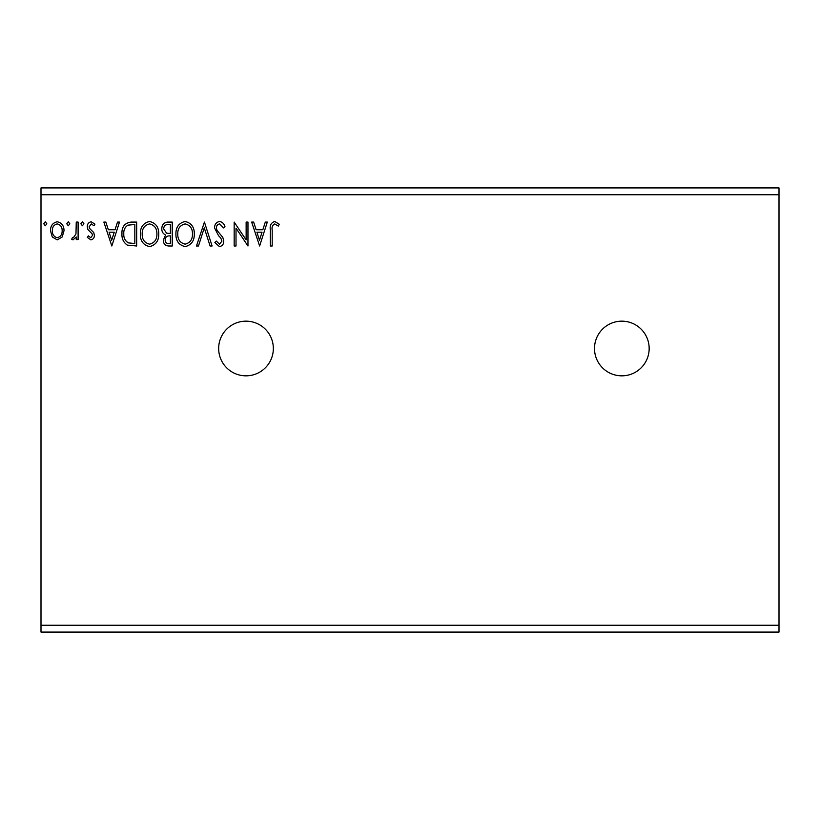 <?xml version="1.0" encoding="UTF-8"?>
<svg xmlns="http://www.w3.org/2000/svg" width="820" height="820" viewBox="0 0 820 820"><rect width="100%" height="100%" fill="white"/><g stroke="black" fill="none" stroke-linecap="round" stroke-linejoin="round"><path stroke-width="1.23" d="M621.837 321.163A27.337 27.337 0 0 0 594.5 348.5A27.337 27.337 0 0 0 621.837 375.837A27.337 27.337 0 0 0 649.163 348.5A27.337 27.337 0 0 0 621.837 321.163M246 321.163A27.337 27.337 0 0 0 218.663 348.5A27.337 27.337 0 0 0 246 375.837A27.337 27.337 0 0 0 273.337 348.5A27.337 27.337 0 0 0 246 321.163M259.622 246L251.648 222.087L253.657 222.087L256.106 229.754L262.83 229.754L265.29 222.087L267.289 222.087L259.622 246M219.596 221.472C222.384 222.035 224.178 223.778 224.977 226.699L223.481 227.909L219.729 223.921C217.546 224.321 216.429 225.674 216.388 227.98L216.992 230.328L222.804 237.39L223.747 241.029C223.778 244.134 222.353 245.99 219.473 246.615L214.86 242.566L216.296 241.09L219.493 244.165L221.912 241.131L220.795 238.046L218.53 235.658L214.553 227.939C214.584 224.352 216.265 222.199 219.596 221.472M194.309 233.936C194.442 240.762 191.419 244.985 185.228 246.615C178.903 245.139 175.798 240.957 175.91 234.048C175.798 227.222 178.852 223.03 185.084 221.472C191.326 222.968 194.401 227.13 194.309 233.936M158.742 233.936C158.875 240.762 155.851 244.985 149.66 246.615C143.326 245.139 140.23 240.957 140.343 234.048C140.23 227.222 143.285 223.03 149.517 221.472C155.749 222.968 158.834 227.13 158.742 233.936M111.827 246L103.853 222.087L105.862 222.087L108.322 229.754L115.036 229.754L117.496 222.087L119.494 222.087L111.827 246M83.927 223.768L82.389 225.766L80.862 223.768L82.389 221.779L83.927 223.768M69.823 223.768L68.285 225.766L66.758 223.768L68.285 221.779L69.823 223.768M46.822 223.768L45.295 225.766L43.757 223.768L45.295 221.779L46.822 223.768M41 194.75L41 187.913L779 187.913L779 194.75L41 194.75L41 632.087L779 632.087L779 625.25L41 625.25M779 194.75L779 625.25M62.207 236.97L57.246 239.87L52.295 236.99L50.502 230.779C50.461 225.818 52.706 222.814 57.246 221.779C61.797 222.814 64.042 225.808 64.001 230.779L62.207 236.97M78.105 222.087L78.105 239.563L76.26 239.563L76.26 236.99L73.062 239.87L71.658 239.266L72.539 237.41L73.359 237.718L75.973 233.956L76.26 222.087L78.105 222.087M90.846 239.87L87.299 237.38L88.375 235.883L90.733 237.718L92.516 235.371L92.076 233.782L87.904 229.528L87.299 226.822C87.279 224.014 88.57 222.333 91.184 221.779L94.966 224.147L93.91 225.766L91.389 223.921L89.144 226.74L89.575 228.401L93.767 232.593L94.351 235.278C94.392 237.851 93.224 239.378 90.846 239.87M131.108 222.087L136.663 222.087L136.663 246L127.356 245.139C123.471 242.443 121.667 238.64 121.944 233.741C121.678 226.843 124.732 222.948 131.108 222.087M172.231 222.087L172.231 246L168.848 246C165.209 245.815 163.375 243.847 163.344 240.075L165.589 234.981C163.047 233.772 161.786 231.732 161.806 228.872C161.837 224.926 163.713 222.661 167.454 222.087L172.231 222.087M204.426 222.087L212.093 246L210.094 246L204.272 227.857L198.46 246L196.462 246L204.426 222.087M246.133 222.087L247.968 222.087L247.968 246L236.016 228.165L236.016 246L234.171 246L234.171 222.087L246.133 239.881L246.133 222.087M272.199 230.092L272.199 246L270.354 246L270.354 229.846C269.616 225.51 271.071 222.712 274.731 221.472L279.251 224.229L278.308 226.074L274.751 223.921C272.486 225.1 271.635 227.16 272.199 230.092M52.347 230.758C52.265 234.469 53.905 236.785 57.246 237.718C60.598 236.796 62.238 234.469 62.156 230.758C62.238 227.058 60.608 224.782 57.246 223.921C53.894 224.782 52.254 227.058 52.347 230.758M109.101 232.203L111.684 240.229L114.246 232.203L109.101 232.203M134.828 243.55L134.828 224.536L127.93 225.141C124.937 227.14 123.553 230 123.789 233.741C123.553 237.769 125.06 240.813 128.33 242.874L134.828 243.55M142.188 234.059C142.096 239.532 144.556 242.894 149.578 244.165C154.57 242.833 157.02 239.43 156.907 233.946C156.989 228.503 154.549 225.162 149.578 223.921C144.535 225.162 142.065 228.534 142.188 234.059M168.489 243.55L170.396 243.55L170.396 235.883L169.453 235.883C166.706 235.863 165.281 237.246 165.179 240.034C165.189 242.279 166.286 243.448 168.489 243.55M169.463 233.433L170.396 233.433L170.396 224.536L168.295 224.536C165.363 224.495 163.815 225.941 163.651 228.872L166.542 233.146L169.463 233.433M177.755 234.059C177.663 239.532 180.123 242.894 185.146 244.165C190.137 242.833 192.587 239.43 192.474 233.946C192.556 228.503 190.117 225.162 185.146 223.921C180.103 225.162 177.632 228.534 177.755 234.059M256.896 232.203L259.479 240.229L262.041 232.203L256.896 232.203"/></g></svg>

